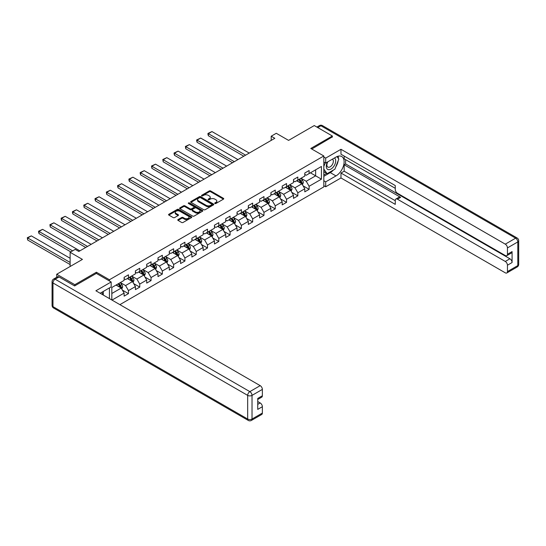 <?xml version="1.0" encoding="UTF-8"?>
<svg xmlns="http://www.w3.org/2000/svg" width="546" height="546" viewBox="0 0 546 546"><rect width="100%" height="100%" fill="white"/><g stroke="black" fill="none" stroke-linecap="round" stroke-linejoin="round"><path stroke-width="0.82" d="M214.906 203.501A0.703 0.403 0 0 0 215.902 203.501L223.45 199.147A1.003 0.58 0 0 0 223.744 198.737A1.003 0.58 0 0 0 223.45 198.328L210.66 190.943A1.003 0.58 0 0 0 209.241 190.943L201.692 195.297A0.703 0.403 0 0 0 202.689 195.877L203.665 195.311A3.215 1.856 0 0 1 208.21 195.311L209.275 195.925A3.215 1.856 0 0 1 210.217 197.236A3.215 1.856 0 0 1 209.275 198.553L208.299 199.113A0.703 0.403 0 0 0 209.295 199.693L210.271 199.126A3.215 1.856 0 0 1 214.817 199.126L215.888 199.74A3.215 1.856 0 0 1 216.83 201.051A3.215 1.856 0 0 1 215.888 202.368L214.906 202.928A0.703 0.403 0 0 0 214.906 203.501L214.906 202.928M178.051 219.574A1.003 0.58 0 0 0 177.757 219.983A1.003 0.58 0 0 0 178.051 220.393L181.641 222.468A1.003 0.58 0 0 0 183.06 222.468L191.448 217.622A1.003 0.58 0 0 0 191.742 217.212A1.003 0.58 0 0 0 191.448 216.803L178.658 209.418A1.003 0.58 0 0 0 177.238 209.418L168.851 214.264A1.003 0.58 0 0 0 168.557 214.674A1.003 0.58 0 0 0 168.851 215.083L173.184 217.581A1.003 0.58 0 0 0 174.611 217.581L178.194 215.513A1.003 0.58 0 0 0 178.487 215.104A1.003 0.58 0 0 0 178.194 214.694L176.044 213.452A2.689 1.549 0 0 1 175.259 212.353A2.689 1.549 0 0 1 176.918 210.92A2.689 1.549 0 0 1 179.846 211.254L188.268 216.12A2.689 1.549 0 0 1 189.053 217.212A2.689 1.549 0 0 1 187.394 218.646A2.689 1.549 0 0 1 184.466 218.311L183.06 217.499A1.003 0.58 0 0 0 181.641 217.499L178.051 219.574L178.051 220.393M332.364 137.135L332.364 136.002L314.264 125.56L288.575 140.39L276.269 133.285L271.198 136.213L274.822 138.302L78.815 251.467L75.191 249.379L70.127 252.3L70.127 266.509M96.403 273.444L96.403 272.236L74.829 284.684L56.736 274.242L82.432 259.405L70.127 252.3M96.403 272.236L109.432 279.757L323.819 155.979L323.819 186.903L119.888 304.641M332.364 136.002L310.79 148.457L323.819 155.979M203.74 209.705A1.003 0.58 0 0 0 205.16 209.705L213.541 204.866A1.003 0.58 0 0 0 213.834 204.457A1.003 0.58 0 0 0 213.541 204.047L200.751 196.662A1.003 0.58 0 0 0 199.331 196.662L190.95 201.501A1.003 0.58 0 0 0 190.656 201.918A1.003 0.58 0 0 0 190.95 202.327L203.74 209.705M188.78 203.658A0.703 0.403 0 0 1 189.489 203.754L189.489 202.921L202.491 210.428A1.003 0.58 0 0 1 202.784 210.838A1.003 0.58 0 0 1 202.491 211.247L194.11 216.086A1.003 0.58 0 0 1 192.69 216.086L179.9 208.702L183.49 206.647L183.49 205.815L179.9 207.883A1.003 0.58 0 0 0 179.607 208.292A1.003 0.58 0 0 0 179.9 208.702L179.9 207.883M183.49 206.647A1.003 0.58 0 0 1 184.91 206.647L184.91 205.815A1.003 0.58 0 0 0 183.49 205.815M184.91 205.815L190.097 208.804A1.003 0.58 0 0 0 191.516 208.804L193.898 207.432A1.003 0.58 0 0 0 194.192 207.023A1.003 0.58 0 0 0 193.898 206.613L188.5 203.494A0.703 0.403 0 0 1 189.489 202.921M56.736 277.252L56.736 274.242M74.829 284.684L74.829 285.817M109.432 298.601L109.432 287.906M109.432 280.965L109.432 279.757M122.42 290.138L128.467 293.632L128.467 290.581L135.415 286.568L135.415 289.619L139.756 287.114L139.756 284.063L146.703 280.05L146.703 283.101L151.051 280.589L151.051 277.539L157.999 273.532L157.999 276.583L162.339 274.072L162.339 271.021L169.287 267.008L169.287 270.058L173.635 267.554L173.635 264.503L180.583 260.49L180.583 263.541L184.923 261.036L184.923 257.985L191.871 253.972L191.871 257.023L196.212 254.518L196.212 251.467L203.16 247.454L203.16 250.505L207.507 248L207.507 244.949L214.455 240.936L214.455 243.987L218.796 241.475L218.796 238.425L225.744 234.418L225.744 237.469L230.091 234.957L230.091 231.907L237.039 227.894L237.039 230.944L241.38 228.44L241.38 225.389L248.328 221.376L248.328 224.426L252.668 221.922L252.668 218.871L259.616 214.858L259.616 217.909L263.964 215.404L263.964 212.353L270.912 208.34L270.912 211.391L275.252 208.886L275.252 205.835L282.2 201.822L282.2 204.873L286.548 202.361L286.548 199.31L293.495 195.304L293.495 198.355L297.836 195.843L297.836 192.793L304.784 188.786L304.784 191.83L309.125 189.325L309.125 186.275L321.43 179.17L321.43 166.469L315.643 169.813L315.643 175.826L321.43 179.17M128.467 293.632L124.126 296.137L124.126 293.086L111.998 300.088M111.821 299.979L111.821 287.489L124.126 280.385L124.126 277.334L128.467 274.822L128.467 277.873L135.415 273.867L135.415 270.816L139.756 268.304L139.756 271.355L146.703 267.342L146.703 264.291L151.051 261.787L151.051 264.837L157.999 260.824L157.999 257.773L162.339 255.269L162.339 258.319L169.287 254.306L169.287 251.256L173.635 248.751L173.635 251.802L180.583 247.788L180.583 244.738L184.923 242.233L184.923 245.284L191.871 241.271L191.871 238.22L196.212 235.708L196.212 238.759L203.16 234.753L203.16 231.702L207.507 229.19L207.507 232.241L214.455 228.228L214.455 225.177L218.796 222.672L218.796 225.723L225.744 221.71L225.744 218.659L230.091 216.155L230.091 219.205L237.039 215.192L237.039 212.141L241.38 209.637L241.38 212.687L248.328 208.674L248.328 205.624L252.668 203.119L252.668 206.17L259.616 202.156L259.616 199.106L263.964 196.594L263.964 199.645L270.912 195.639L270.912 192.588L275.252 190.076L275.252 193.127L282.2 189.114L282.2 186.063L286.548 183.558L286.548 186.609L293.495 182.596L293.495 179.545L297.836 177.04L297.836 180.091L304.784 176.078L304.784 173.027L309.125 170.523L309.125 173.573L321.43 166.469M127.307 278.542L132.521 281.552L125.573 285.565L120.359 282.555M124.126 278.713L125.573 279.545L128.467 277.873M125.573 285.565L128.467 290.581M132.521 281.552L135.415 286.568M138.602 272.024L143.81 275.034L136.862 279.047L131.647 276.037M135.415 272.195L136.862 273.027L139.756 271.355M136.862 279.047L139.756 284.063M143.81 275.034L146.703 280.05M149.891 265.506L155.105 268.516L148.15 272.529L142.943 269.519M146.703 265.677L148.15 266.509L151.051 264.837M148.15 272.529L151.051 277.539M155.105 268.516L157.999 273.532M161.179 258.988L166.394 261.998L159.446 266.011L154.231 263.001M157.999 259.152L159.446 259.992L162.339 258.319M159.446 266.011L162.339 271.021M166.394 261.998L169.287 267.008M172.475 252.47L177.682 255.48L170.734 259.486L165.527 256.483M169.287 252.634L170.734 253.474L173.635 251.802M170.734 259.486L173.635 264.503M177.682 255.48L180.583 260.49M183.763 245.953L188.977 248.956L182.03 252.969L176.815 249.959M180.583 246.116L182.03 246.949L184.923 245.284M182.03 252.969L184.923 257.985M188.977 248.956L191.871 253.972M195.059 239.428L200.266 242.438L193.318 246.451L188.111 243.441M191.871 239.598L193.318 240.431L196.212 238.759M193.318 246.451L196.212 251.467M200.266 242.438L203.16 247.454M206.347 232.91L211.561 235.92L204.614 239.933L199.399 236.923M203.16 233.081L204.614 233.913L207.507 232.241M204.614 239.933L207.507 244.949M211.561 235.92L214.455 240.936M217.636 226.392L222.85 229.402L215.902 233.415L210.688 230.405M214.455 226.563L215.902 227.395L218.796 225.723M215.902 233.415L218.796 238.425M222.85 229.402L225.744 234.418M228.931 219.874L234.138 222.884L227.191 226.897L221.983 223.887M225.744 220.038L227.191 220.877L230.091 219.205M227.191 226.897L230.091 231.907M234.138 222.884L237.039 227.894M240.22 213.356L245.434 216.366L238.486 220.372L233.272 217.369M237.039 213.52L238.486 214.36L241.38 212.687M238.486 220.372L241.38 225.389M245.434 216.366L248.328 221.376M251.515 206.838L256.722 209.841L249.775 213.855L244.567 210.845M248.328 207.002L249.775 207.842L252.668 206.17M249.775 213.855L252.668 218.871M256.722 209.841L259.616 214.858M262.803 200.314L268.018 203.324L261.07 207.337L255.856 204.327M259.616 200.484L261.07 201.317L263.964 199.645M261.07 207.337L263.964 212.353M268.018 203.324L270.912 208.34M274.099 193.796L279.306 196.806L272.358 200.819L267.144 197.809M270.912 193.966L272.358 194.799L275.252 193.127M272.358 200.819L275.252 205.835M279.306 196.806L282.2 201.822M285.387 187.278L290.602 190.288L283.647 194.301L278.44 191.291M282.2 187.449L283.647 188.281L286.548 186.609M283.647 194.301L286.548 199.31M290.602 190.288L293.495 195.304M296.676 180.76L301.89 183.77L294.942 187.783L289.728 184.773M293.495 180.924L294.942 181.763L297.836 180.091M294.942 187.783L297.836 192.793M301.89 183.77L304.784 188.786M310.428 172.823L315.643 175.826L306.231 181.258L301.023 178.255M304.784 174.406L306.231 175.246L309.125 173.573M306.231 181.258L309.125 186.275M271.198 136.213L271.198 140.39M111.821 293.502L121.226 288.07L116.018 285.067M121.226 288.07L124.126 293.086M303.085 185.838L309.125 189.325M291.796 192.356L297.836 195.843M280.501 198.874L286.548 202.361M269.212 205.392L275.252 208.886M257.917 211.916L263.964 215.404M246.628 218.434L252.668 221.922M235.333 224.952L241.38 228.44M224.044 231.47L230.091 234.957M212.756 237.988L218.796 241.475M201.46 244.506L207.507 248M190.172 251.03L196.212 254.518M178.876 257.548L184.923 261.036M167.588 264.066L173.635 267.554M156.299 270.584L162.339 274.072M145.004 277.102L151.051 280.589M133.715 283.62L139.756 287.114M215.192 203.603L215.888 203.201A3.215 1.856 0 0 0 216.83 201.89L216.83 201.051M210.217 197.236L210.217 198.075A3.215 1.856 0 0 1 209.275 199.386L208.586 199.788M223.45 198.328L223.45 199.147L210.66 191.776A1.003 0.58 0 0 0 209.241 191.776L201.972 195.973M213.527 204.873L200.751 197.502A1.003 0.58 0 0 0 199.331 197.502L190.964 202.334L190.95 201.501M211.766 204.743A0.703 0.403 0 0 0 211.766 204.17L200.539 197.693A0.703 0.403 0 0 0 199.543 197.693L198.512 198.287A3.215 1.856 0 0 0 197.57 199.597A3.215 1.856 0 0 0 198.512 200.908L206.19 205.337A3.215 1.856 0 0 0 210.736 205.337L211.766 204.743L211.766 205.583A0.703 0.403 0 0 0 211.971 205.296L211.971 204.457M197.57 199.597L197.57 200.43A3.215 1.856 0 0 0 198.512 201.747L198.512 200.908M211.766 205.583L210.736 206.176A3.215 1.856 0 0 1 206.19 206.176L198.512 201.747M184.91 206.647L190.097 209.644A1.003 0.58 0 0 0 191.516 209.644L193.898 208.265A1.003 0.58 0 0 0 194.192 207.855L194.192 207.023M189.489 203.754L202.477 211.254M195.475 211.916A2.689 1.549 0 0 0 198.41 212.251A2.689 1.549 0 0 0 200.068 210.817A2.689 1.549 0 0 0 199.276 209.719L196.314 208.006A1.003 0.58 0 0 0 194.895 208.006L192.513 209.377A1.003 0.58 0 0 0 192.219 209.794A1.003 0.58 0 0 0 192.513 210.203L195.475 211.916L195.475 212.749A2.689 1.549 0 0 0 198.41 213.083A2.689 1.549 0 0 0 200.068 211.65L200.068 210.817M192.219 209.794L192.219 210.626A1.003 0.58 0 0 0 192.513 211.036L192.513 210.203M195.475 212.749L192.513 211.036M189.053 217.212L189.053 218.052A2.689 1.549 0 0 1 187.394 219.485A2.689 1.549 0 0 1 184.466 219.151L183.06 218.339A1.003 0.58 0 0 0 181.641 218.339L178.064 220.4M175.259 212.353L175.259 213.193A2.689 1.549 0 0 0 176.044 214.285L176.044 213.452M178.18 215.52L176.044 214.285M191.434 217.636L178.658 210.258A1.003 0.58 0 0 0 177.238 210.258L168.864 215.09L168.851 214.264M302.464 184.76L303.323 182.589A2.71 1.563 -120 0 0 302.457 180.282L300.962 178.283M245.611 155.166L208.36 133.654L211.978 131.566L249.235 153.078M298.362 181.729L297.345 180.378M208.36 135.742L207.965 134.261L207.965 133.429L208.36 133.654L208.36 135.742L243.803 156.211M298.717 179.579L300.211 181.572A2.71 1.563 60 0 1 300.989 183.203L301.856 182.705A2.71 1.563 -120 0 0 301.085 181.074L299.59 179.081M298.908 179.47L300.566 181.681A1.379 0.799 60 0 1 300.819 182.105L301.856 182.705M207.965 133.429L211.978 131.566M327.491 162.012A6.654 3.842 120 0 0 328.637 169.69A6.654 3.842 120 0 0 334.643 164.933A6.654 3.842 120 0 0 334.48 157.971M327.866 161.793A4.552 2.628 120 0 0 327.853 167.076A4.552 2.628 120 0 0 328.521 167.281A4.552 2.628 120 0 0 332.685 163.923A4.552 2.628 120 0 0 332.405 159.186A4.552 2.628 120 0 0 332.391 159.179M337.019 156.586L338.8 159.111L334.896 169.185L327.081 173.696L323.819 171.505M327.081 173.696L323.819 169.062M323.819 166.469L325.252 162.783M101.89 292.26L103.563 295.215M323.819 161.957L325.703 163.042L325.703 158.108L340.977 149.29L505.282 244.151L515.629 238.179L320.925 125.764L317.779 127.587M325.703 163.042L335.981 157.105A11.514 6.648 120 0 1 341.741 156.538A11.514 6.648 120 0 1 343.502 165.766A11.514 6.648 120 0 1 335.981 175.914L325.703 181.845L325.703 186.78L340.977 177.962L340.977 173.027L395.263 204.368L395.263 200.443A3.071 1.774 -120 0 1 395.898 199.037A3.071 1.774 -120 0 1 397.433 199.188L505.282 261.452L509.909 258.777A3.071 1.774 60 0 1 512.08 262.537L512.08 251.59A3.071 1.774 60 0 1 511.445 252.996L506.811 255.671A3.071 1.774 -120 0 0 507.452 254.265L507.452 247.911A3.071 1.774 -120 0 0 505.282 244.151M345.604 159.657L345.604 163.916L344.157 164.756L344.157 171.191L340.977 173.027M344.157 156.06L344.157 158.818L395.263 188.322M506.811 255.671A3.071 1.774 -120 0 1 505.282 255.521L397.433 193.257A3.071 1.774 -120 0 1 395.263 189.496L395.263 185.565L340.977 154.225L340.977 149.29M323.819 157.023L325.703 158.108M323.819 185.688L325.703 186.78M323.819 180.76L325.703 181.845M340.977 177.962L505.282 272.823A3.071 1.774 -120 0 0 506.811 272.973A3.071 1.774 -120 0 0 507.452 271.567L507.452 265.213A3.071 1.774 -120 0 0 505.282 261.452M332.364 136.882L311.773 149.024M344.157 164.756L400.614 197.352L397.433 199.188M345.604 163.916L509.909 258.777M344.157 171.191L395.263 200.696M395.898 199.037L399.078 197.195A3.071 1.774 60 0 1 400.614 197.352M323.819 176.331L330.262 172.611A11.514 6.648 120 0 0 333.456 170.018M335.742 167.001A11.514 6.648 120 0 0 338.22 160.613M338.404 158.552A11.514 6.648 120 0 0 338.117 156.204M323.819 174.993L326.569 173.403M323.819 172.488L324.399 172.154M59.05 276.959L55.146 279.211A3.071 1.774 -120 0 0 53.61 279.061L57.521 276.802A3.071 1.774 60 0 1 59.05 276.959L74.618 285.94L96.328 273.403L111.166 281.968L111.166 286.903L100.887 292.833A11.514 6.648 120 0 0 100.198 293.27M111.166 281.968L95.898 290.786L260.196 385.647A3.071 1.774 60 0 1 262.367 389.407L262.367 395.761A3.071 1.774 60 0 1 261.732 397.167L257.739 399.474M103.276 294.233L103.276 291.455M257.739 404.368L260.196 402.948A3.071 1.774 60 0 1 262.367 406.709L262.367 413.063A3.071 1.774 60 0 1 261.732 414.469L251.385 420.44A3.071 1.774 -120 0 0 252.02 419.035L262.367 413.063M262.367 395.761L257.739 398.437L257.739 409.384L262.367 406.709M260.196 402.948L257.739 401.528M291.168 191.277L292.028 189.107A2.71 1.563 -120 0 0 291.168 186.8L289.673 184.807M234.323 161.684L197.065 140.172L200.689 138.083L237.94 159.596M287.066 188.247L286.049 186.896M197.065 142.267L196.669 140.779L196.669 139.947L197.065 140.172L197.065 142.267L232.514 162.728M287.428 186.097L288.923 188.097A2.71 1.563 60 0 1 289.701 189.728L290.568 189.223A2.71 1.563 -120 0 0 289.79 187.592L288.295 185.599M287.619 185.988L289.271 188.206A1.379 0.799 60 0 1 289.523 188.623L290.568 189.223M196.669 139.947L200.689 138.083M279.88 197.795L280.74 195.625A2.71 1.563 -120 0 0 279.873 193.318L278.378 191.325M223.034 168.202L185.776 146.697L189.394 144.601L226.651 166.114M275.778 194.765L274.761 193.414M185.776 148.785L185.381 146.464L185.776 146.697L185.776 148.785L221.219 169.246M276.139 192.622L277.627 194.615A2.71 1.563 60 0 1 278.405 196.246L279.272 195.741A2.71 1.563 -120 0 0 278.501 194.11L277.006 192.117M276.324 192.513L277.982 194.724A1.379 0.799 60 0 1 278.235 195.14L279.272 195.741M185.381 146.464L189.394 144.601M268.584 204.313L269.451 202.15A2.71 1.563 -120 0 0 268.584 199.836L267.09 197.843M211.739 174.72L174.488 153.214L178.105 151.126L215.356 172.632M264.482 201.29L263.472 199.932M174.488 155.303L174.085 153.822L174.085 152.982L174.488 153.214L174.488 155.303L209.93 175.764M264.844 199.14L266.339 201.133A2.71 1.563 60 0 1 267.117 202.764L267.984 202.266A2.71 1.563 -120 0 0 267.206 200.628L265.711 198.635M265.035 199.031L266.694 201.242A1.379 0.799 60 0 1 266.939 201.658L267.984 202.266M174.085 152.982L178.105 151.126M257.296 210.838L258.156 208.668A2.71 1.563 -120 0 0 257.289 206.354L255.794 204.361M200.45 181.238L163.193 159.732L166.817 157.644L204.067 179.149M253.194 207.808L252.177 206.449M163.193 161.821L162.797 159.5L163.193 159.732L163.193 161.821L198.642 182.282M253.556 205.658L255.05 207.651A2.71 1.563 60 0 1 255.821 209.282L256.695 208.784A2.71 1.563 -120 0 0 255.917 207.152L254.422 205.153M253.74 205.549L255.398 207.76A1.379 0.799 60 0 1 255.651 208.183L256.695 208.784M162.797 159.5L166.817 157.644M246.007 217.356L246.867 215.185A2.71 1.563 -120 0 0 246 212.872L244.506 210.879M189.155 187.756L151.904 166.25L155.521 164.162L192.779 185.667M241.905 214.325L240.888 212.967M151.904 168.339L151.508 166.018L151.904 166.25L151.904 168.339L187.346 188.807M242.26 212.176L243.755 214.168A2.71 1.563 60 0 1 244.533 215.8L245.4 215.301A2.71 1.563 -120 0 0 244.622 213.67L243.134 211.677M242.451 212.066L244.11 214.278A1.379 0.799 60 0 1 244.362 214.701L245.4 215.301M151.508 166.018L155.521 164.162M234.712 223.874L235.572 221.703A2.71 1.563 -120 0 0 234.712 219.396L233.217 217.397M177.866 194.28L140.609 172.768L144.233 170.68L181.484 192.185M230.61 220.843L229.593 219.492M140.609 174.856L140.213 173.375L140.213 172.543L140.609 172.768L140.609 174.856L176.058 195.325M230.972 218.693L232.466 220.686A2.71 1.563 60 0 1 233.244 222.318L234.111 221.819A2.71 1.563 -120 0 0 233.333 220.188L231.838 218.195M231.163 218.584L232.814 220.796A1.379 0.799 60 0 1 233.067 221.219L234.111 221.819M140.213 172.543L144.233 170.68M223.423 230.392L224.283 228.221A2.71 1.563 -120 0 0 223.416 225.914L221.922 223.921M166.571 200.798L129.32 179.286L132.937 177.197L170.195 198.71M219.321 227.361L218.304 226.01M129.32 181.381L128.924 179.893L128.924 179.061L129.32 179.286L129.32 181.381L164.762 201.843M219.683 225.211L221.171 227.211A2.71 1.563 60 0 1 221.949 228.842L222.816 228.337A2.71 1.563 -120 0 0 222.045 226.706L220.55 224.713M219.867 225.102L221.526 227.32A1.379 0.799 60 0 1 221.778 227.737L222.816 228.337M128.924 179.061L132.937 177.197M212.128 236.909L212.995 234.739A2.71 1.563 -120 0 0 212.128 232.432L210.633 230.439M155.282 207.316L118.032 185.811L121.649 183.715L158.9 205.228M208.026 233.879L207.016 232.528M118.032 187.899L117.629 186.411L117.629 185.579L118.032 185.811L118.032 187.899L153.474 208.36M208.388 231.736L209.882 233.729A2.71 1.563 60 0 1 210.66 235.36L211.527 234.855A2.71 1.563 -120 0 0 210.749 233.224L209.255 231.231M208.579 231.627L210.237 233.838A1.379 0.799 60 0 1 210.483 234.254L211.527 234.855M117.629 185.579L121.649 183.715M200.839 243.427L201.699 241.264A2.71 1.563 -120 0 0 200.832 238.95L199.338 236.957M143.994 213.834L106.736 192.329L110.353 190.24L147.611 211.746M196.737 240.404L195.721 239.046M106.736 194.417L106.34 192.096L106.736 192.329L106.736 194.417L142.185 214.878M197.099 238.254L198.594 240.247A2.71 1.563 60 0 1 199.365 241.878L200.239 241.38A2.71 1.563 -120 0 0 199.461 239.742L197.966 237.749M197.283 238.145L198.942 240.356A1.379 0.799 60 0 1 199.194 240.772L200.239 241.38M106.34 192.096L110.353 190.24M189.551 249.952L190.411 247.782A2.71 1.563 -120 0 0 189.544 245.468L188.049 243.475M132.698 220.352L95.448 198.846L99.065 196.758L136.323 218.263M185.442 246.922L184.432 245.564M95.448 200.935L95.045 199.454L95.045 198.614L95.448 198.846L95.448 200.935L130.89 221.396M185.804 244.772L187.298 246.765A2.71 1.563 60 0 1 188.077 248.396L188.943 247.898A2.71 1.563 -120 0 0 188.165 246.266L186.677 244.267M185.995 244.663L187.653 246.874A1.379 0.799 60 0 1 187.906 247.297L188.943 247.898M95.045 198.614L99.065 196.758M178.255 256.47L179.115 254.3A2.71 1.563 -120 0 0 178.255 251.986L176.761 249.993M121.41 226.87L84.152 205.364L87.776 203.276L125.027 224.781M174.154 253.44L173.137 252.081M84.152 207.453L83.756 205.132L84.152 205.364L84.152 207.453L119.601 227.921M174.515 251.29L176.01 253.283A2.71 1.563 60 0 1 176.788 254.914L177.655 254.416A2.71 1.563 -120 0 0 176.877 252.784L175.382 250.791M174.706 251.18L176.358 253.392A1.379 0.799 60 0 1 176.611 253.815L177.655 254.416M83.756 205.132L87.776 203.276M166.967 262.988L167.827 260.817A2.71 1.563 -120 0 0 166.96 258.511L165.465 256.511M110.115 233.395L72.864 211.882L76.481 209.794L113.739 231.299M162.865 259.957L161.848 258.606M72.864 213.971L72.468 212.49L72.468 211.657L72.864 211.882L72.864 213.971L108.306 234.439M163.22 257.808L164.715 259.8A2.71 1.563 60 0 1 165.493 261.432L166.359 260.933A2.71 1.563 -120 0 0 165.588 259.302L164.093 257.309M163.411 257.698L165.069 259.91A1.379 0.799 60 0 1 165.322 260.333L166.359 260.933M72.468 211.657L76.481 209.794M155.671 269.506L156.538 267.335A2.71 1.563 -120 0 0 155.671 265.028L154.177 263.035M98.826 239.912L61.575 218.4L65.192 216.312L102.443 237.824M151.57 266.475L150.559 265.124M61.575 220.495L61.172 219.007L61.172 218.175L61.575 218.4L61.575 220.495L97.017 240.957M151.931 264.325L153.426 266.325A2.71 1.563 60 0 1 154.204 267.956L155.071 267.451A2.71 1.563 -120 0 0 154.293 265.82L152.798 263.827M152.122 264.216L153.781 266.434A1.379 0.799 60 0 1 154.027 266.851L155.071 267.451M61.172 218.175L65.192 216.312M144.383 276.023L145.243 273.853A2.71 1.563 -120 0 0 144.376 271.546L142.881 269.553M87.537 246.43L50.28 224.925L53.897 222.829L91.155 244.342M140.281 272.993L139.264 271.642M50.28 227.013L49.884 224.693L50.28 224.925L50.28 227.013L85.722 247.475M140.643 270.85L142.137 272.843A2.71 1.563 60 0 1 142.909 274.474L143.782 273.969A2.71 1.563 -120 0 0 143.004 272.338L141.51 270.345M140.827 270.741L142.486 272.952A1.379 0.799 60 0 1 142.738 273.369L143.782 273.969M49.884 224.693L53.897 222.829M133.094 282.541L133.954 280.378A2.71 1.563 -120 0 0 133.088 278.064L131.593 276.071M72.625 250.86L38.991 231.443L42.608 229.354L79.859 250.86M128.986 279.518L127.976 278.16M38.991 233.531L38.589 232.05L38.589 231.211L38.991 231.443L38.991 233.531L70.816 251.904M129.347 277.368L130.842 279.361A2.71 1.563 60 0 1 131.62 280.992L132.487 280.487A2.71 1.563 -120 0 0 131.709 278.856L130.214 276.863M129.538 277.259L131.197 279.47A1.379 0.799 60 0 1 131.45 279.886L132.487 280.487M38.589 231.211L42.608 229.354M121.799 289.066L122.659 286.896A2.71 1.563 -120 0 0 121.792 284.582L120.304 282.589M70.127 262.455L27.696 237.96L31.32 235.872L70.127 258.278M117.697 286.036L116.68 284.678M27.696 240.049L27.3 237.728L27.696 237.96L27.696 240.049L70.127 264.544M118.059 283.886L119.554 285.879A2.71 1.563 60 0 1 120.325 287.51L121.198 287.012A2.71 1.563 -120 0 0 120.42 285.381L118.926 283.381M118.25 283.777L119.902 285.988A1.379 0.799 60 0 1 120.154 286.411L121.198 287.012M27.3 237.728L31.32 235.872M215.888 203.201L215.888 202.368M208.299 199.693L208.299 199.113M209.275 199.386L209.275 198.553M201.692 195.877L201.692 195.297M209.241 191.776L209.241 190.943M210.66 191.776L210.66 190.943M199.331 197.502L199.331 196.662M200.751 197.502L200.751 196.662M213.541 204.866L213.541 204.047M206.19 206.176L206.19 205.337M210.736 206.176L210.736 205.337M190.097 209.644L190.097 208.804M191.516 209.644L191.516 208.804M193.898 208.265L193.898 207.432M202.491 211.247L202.491 210.428M181.641 218.339L181.641 217.499M183.06 218.339L183.06 217.499M184.466 219.151L184.466 218.311M178.194 215.513L178.194 214.694M177.238 210.258L177.238 209.418M178.658 210.258L178.658 209.418M191.448 217.622L191.448 216.803M301.624 183.613L303.303 182.644M301.085 181.074L302.457 180.282M299.153 182.187L300.211 181.572M507.452 254.265L512.08 251.59M512.08 262.537L507.452 265.213M507.452 271.567L517.799 265.588L517.799 241.939L507.452 247.911M330.262 172.611L335.981 175.914M517.799 265.588A3.071 1.774 60 0 1 517.164 266.994A3.071 3.071 0 0 0 518.7 264.339A3.071 1.774 180 0 1 517.799 265.588M517.799 241.939A3.071 1.774 0 0 0 518.7 240.684A3.071 3.071 0 0 0 517.164 238.022A3.071 1.774 -60 0 0 515.629 238.179A3.071 1.774 60 0 1 517.799 241.939M316.878 127.061L319.39 125.614A3.071 1.774 60 0 1 320.925 125.764A3.071 1.774 -60 0 1 322.461 125.614L517.164 238.022M53.61 279.061A3.071 3.071 0 0 0 52.075 281.722A3.071 1.774 180 0 0 52.976 282.971A3.071 1.774 -60 0 1 55.146 279.211L249.85 391.625A3.071 1.774 -60 0 0 247.679 395.386L52.976 282.971L52.976 306.627L247.679 419.035L247.679 395.386A3.071 1.774 -0 0 0 252.02 395.386L252.02 419.035A3.071 1.774 180 0 1 247.679 419.035A3.071 1.774 -60 0 0 248.314 420.44A3.071 3.071 0 0 0 251.385 420.44M262.367 389.407L252.02 395.386A3.071 1.774 -120 0 0 249.85 391.625L260.196 385.647M53.61 308.033A3.071 1.774 -60 0 1 52.976 306.627A3.071 1.774 -0 0 1 52.075 305.371A3.071 3.071 0 0 0 53.61 308.033L248.314 420.44M290.329 190.131L292.014 189.162M289.79 187.592L291.168 186.8M287.858 188.704L288.923 188.097M279.04 196.649L280.719 195.68M278.501 194.11L279.873 193.318M276.569 195.229L277.627 194.615M267.745 203.173L269.431 202.197M267.206 200.628L268.584 199.836M265.281 201.747L266.339 201.133M256.456 209.691L258.142 208.715M255.917 207.152L257.289 206.354M253.986 208.265L255.05 207.651M245.168 216.209L246.847 215.24M244.622 213.67L246 212.872M242.697 214.783L243.755 214.168M233.872 222.727L235.558 221.758M233.333 220.188L234.712 219.396M231.402 221.301L232.466 220.686M222.584 229.245L224.263 228.276M222.045 226.706L223.416 225.914M220.113 227.819L221.171 227.211M211.288 235.763L212.974 234.794M210.749 233.224L212.128 232.432M208.825 234.343L209.882 233.729M200 242.287L201.686 241.312M199.461 239.742L200.832 238.95M197.529 240.861L198.594 240.247M188.711 248.805L190.39 247.829M188.165 246.266L189.544 245.468M186.241 247.379L187.298 246.765M177.416 255.323L179.102 254.354M176.877 252.784L178.255 251.986M174.945 253.897L176.01 253.283M166.127 261.841L167.806 260.872M165.588 259.302L166.96 258.511M163.657 260.415L164.715 259.8M154.832 268.359L156.518 267.39M154.293 265.82L155.671 265.028M152.361 266.933L153.426 266.325M143.543 274.877L145.229 273.908M143.004 272.338L144.376 271.546M141.073 273.45L142.137 272.843M132.255 281.402L133.934 280.426M131.709 278.856L133.088 278.064M129.784 279.975L130.842 279.361M120.959 287.919L122.645 286.943M120.42 285.381L121.792 284.582M118.489 286.493L119.554 285.879M506.811 272.973L517.164 266.994M518.7 264.339L518.7 240.684M322.461 125.614A3.071 3.071 0 0 0 319.39 125.614M52.075 281.722L52.075 305.371"/></g></svg>
